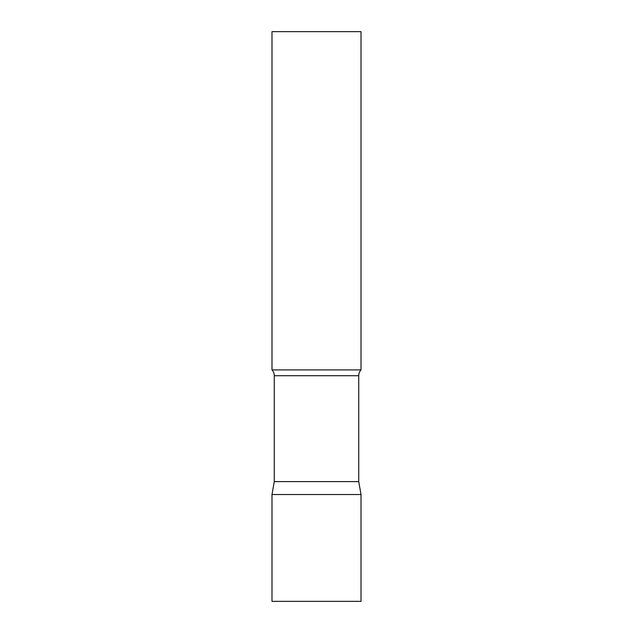 <?xml version="1.0" encoding="UTF-8"?>
<svg xmlns="http://www.w3.org/2000/svg" width="633" height="633" viewBox="0 0 633 633"><rect width="100%" height="100%" fill="white"/><g stroke="black" fill="none" stroke-linecap="round" stroke-linejoin="round"><path stroke-width="0.95" d="M361.008 494.531L271.992 494.531L361.008 494.531L361.008 601.35L271.992 601.35L271.992 494.531L274.271 481.61L358.729 481.61L361.008 494.531M358.729 481.61L358.729 375.717A8.546 8.546 0 0 1 361.008 369.909L361.008 31.65L271.992 31.65L271.992 369.909A8.546 8.546 0 0 1 274.271 375.717L358.729 375.717M274.271 481.61L274.271 375.717M271.992 369.909L361.008 369.909"/></g></svg>
